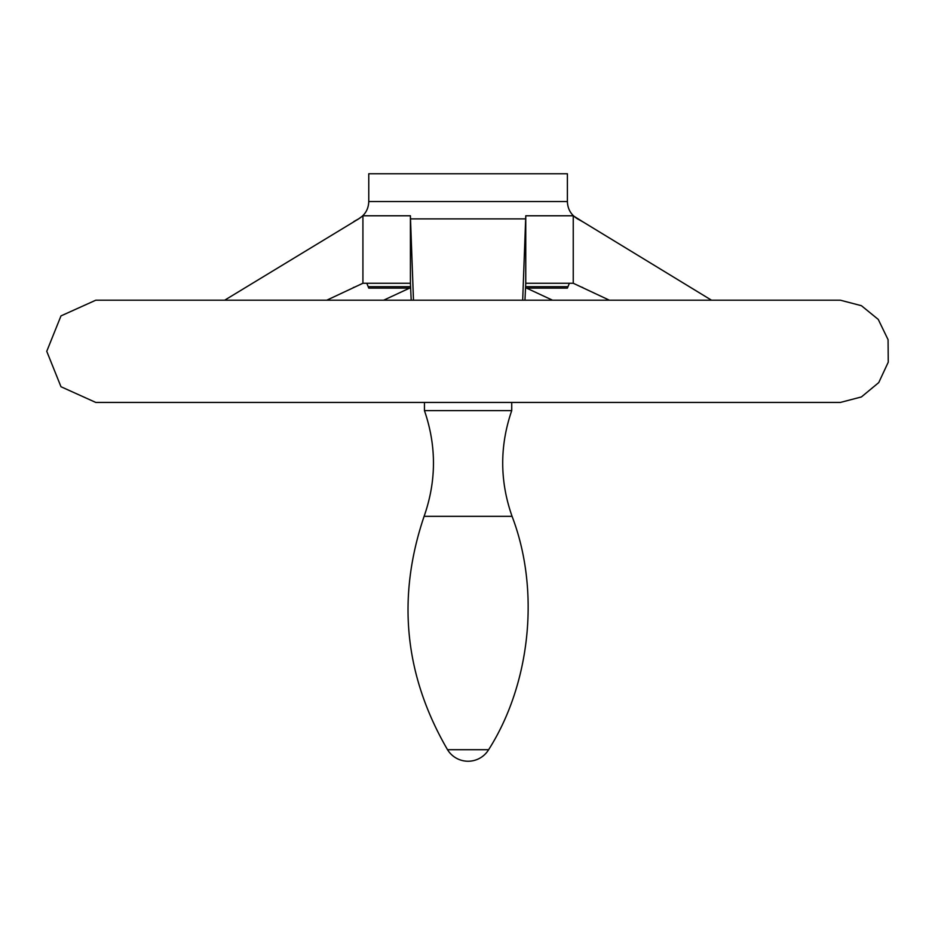 <?xml version="1.0" encoding="UTF-8"?>
<svg xmlns="http://www.w3.org/2000/svg" width="935" height="935" viewBox="0 0 935 935"><rect width="100%" height="100%" fill="white"/><g stroke="black" fill="none" stroke-linecap="round" stroke-linejoin="round"><path stroke-width="1.4" d="M524.956 300.205L525.762 283.258L573.249 283.258L609.41 300.205M552.538 300.205L526.569 288.12M409.6 288.12L383.63 300.205M326.759 300.205L362.92 283.258L362.92 215.786L410.407 215.786L410.5 218.895L525.669 218.895L525.762 215.786L573.249 215.786L583.019 221.911L577.549 218.895M411.201 300.205L410.407 283.258L362.92 283.258M368.764 201.539L567.393 201.539L567.393 173.758L368.764 173.758L368.764 201.539C368.507 209.171 365.106 214.956 358.572 218.895L362.92 215.786M413.48 300.205L410.5 218.895M410.407 283.258L410.407 215.786M525.762 283.258L525.762 215.786M525.669 218.895L522.688 300.205M711.523 300.205L583.019 221.911M573.249 283.258L573.249 215.786M95.954 402.436L840.214 402.436M453.007 402.436L95.779 402.436L60.985 386.739L46.75 351.315L60.985 315.901L95.779 300.205L840.39 300.205L95.861 300.205M488.631 749.706L447.526 749.706A24.076 24.076 0 0 0 488.631 749.706C530.823 683.38 540.22 589.716 512.064 516.33C499.699 481.128 499.594 445.89 511.725 410.617L424.443 410.617L424.443 402.436M511.725 410.617L511.725 402.436M358.619 218.895L224.645 300.205M366.8 283.258L368.764 288.12L410.64 288.12M525.528 288.12L567.393 288.12L569.368 283.258M483.161 402.436L840.39 402.436L861.415 396.943L878.748 382.59L888.25 362.184L888.075 339.685L878.269 319.431L861.415 305.698L840.39 300.205M512.064 516.33L424.104 516.33C436.47 481.128 436.575 445.89 424.443 410.617M368.764 286.683L410.57 286.683M525.599 286.683L567.393 286.683M354.155 287.197L353.161 287.664M582.002 287.197L583.008 287.664M567.393 201.539C567.662 209.171 571.063 214.956 577.596 218.895M424.104 516.33C396.58 597.664 404.387 675.456 447.526 749.706M358.572 218.895L353.886 221.501"/></g></svg>
